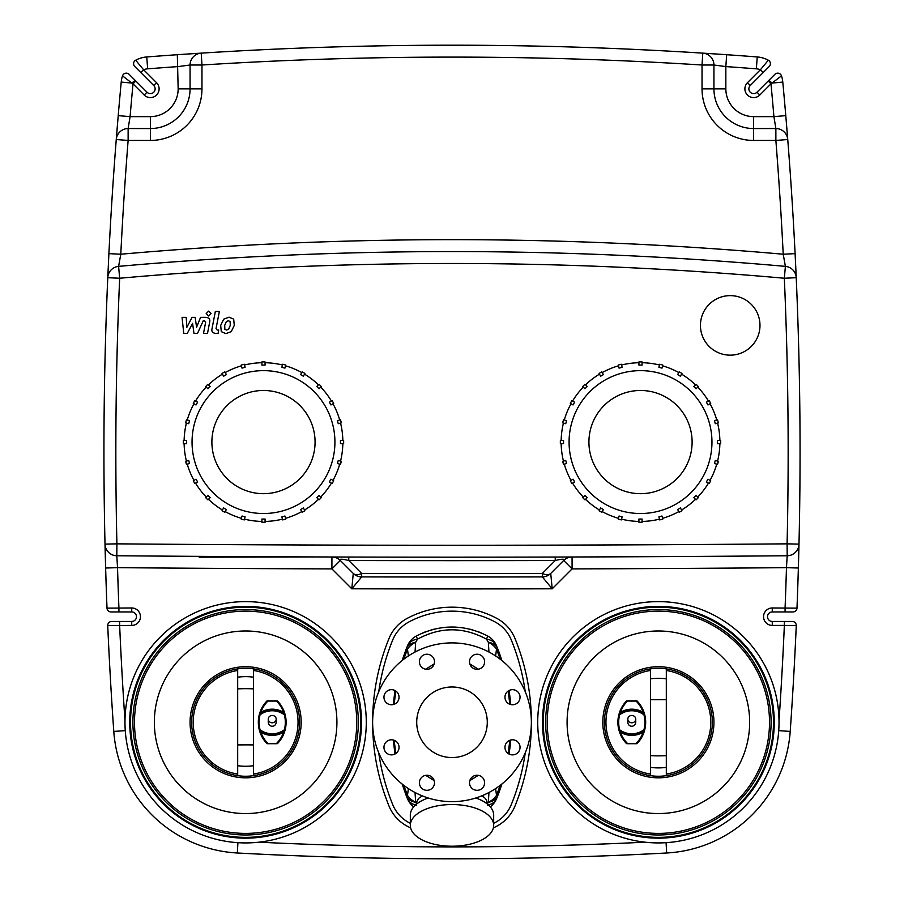 <?xml version="1.0" encoding="UTF-8"?>
<svg xmlns="http://www.w3.org/2000/svg" width="904" height="904" viewBox="0 0 904 904"><rect width="100%" height="100%" fill="white"/><g stroke="black" fill="none" stroke-linecap="round" stroke-linejoin="round"><path stroke-width="1.36" d="M268.251 719.132A3.966 3.672 180 0 1 272.217 715.459A3.966 3.672 180 0 1 276.183 719.132A3.966 3.672 180 0 1 272.217 722.793A3.966 3.672 180 0 1 268.251 719.132L268.251 722.273A3.966 3.966 0 0 0 272.217 726.24A3.966 3.966 0 0 0 276.183 722.273L276.183 719.132M622.121 367.306L619.059 368.131L618.234 365.069A80.173 80.173 0 0 1 621.308 364.244L622.121 367.306M603.397 374.618L600.651 376.211L599.069 373.454A80.173 80.173 0 0 1 601.815 371.872L603.397 374.618M587.204 386.528L584.967 388.765L582.718 386.528A80.173 80.173 0 0 1 584.967 384.279L587.204 386.528M574.65 402.212L573.057 404.958L570.311 403.376A80.173 80.173 0 0 1 571.893 400.63L574.65 402.212M566.571 420.62L565.746 423.693L562.683 422.869A80.173 80.173 0 0 1 563.508 419.795L566.571 420.62M563.542 440.485L563.542 443.661L560.367 443.661A80.173 80.173 0 0 1 560.367 440.485L563.542 440.485M565.746 460.464L566.571 463.537L563.508 464.362A80.173 80.173 0 0 1 562.683 461.289L565.746 460.464M573.057 479.188L574.65 481.945L571.893 483.527A80.173 80.173 0 0 1 570.311 480.781L573.057 479.188M584.967 495.392L587.204 497.629L584.967 499.878A80.173 80.173 0 0 1 582.718 497.629L584.967 495.392M600.651 507.946L603.397 509.54L601.815 512.285A80.173 80.173 0 0 1 599.069 510.703L600.651 507.946M619.059 516.026L622.121 516.839L621.308 519.913A80.173 80.173 0 0 1 618.234 519.088L619.059 516.026M638.925 519.054L642.1 519.054L642.1 522.229A80.173 80.173 0 0 1 638.925 522.229L638.925 519.054M658.903 516.839L661.977 516.026L662.79 519.088A80.173 80.173 0 0 1 659.728 519.913L658.903 516.839M677.627 509.54L680.384 507.946L681.966 510.703A80.173 80.173 0 0 1 679.22 512.285L677.627 509.54M693.831 497.629L696.069 495.392L698.317 497.629A80.173 80.173 0 0 1 696.069 499.878L693.831 497.629M706.386 481.945L707.979 479.188L710.725 480.781A80.173 80.173 0 0 1 709.143 483.527L706.386 481.945M714.465 463.537L715.279 460.464L718.352 461.289A80.173 80.173 0 0 1 717.527 464.362L714.465 463.537M717.494 443.661L717.494 440.485L720.669 440.485A80.173 80.173 0 0 1 720.669 443.661L717.494 443.661M715.279 423.693L714.465 420.62L717.527 419.795A80.173 80.173 0 0 1 718.352 422.869L715.279 423.693M707.979 404.958L706.386 402.212L709.143 400.63A80.173 80.173 0 0 1 710.725 403.376L707.979 404.958M696.069 388.765L693.831 386.528L696.069 384.279A80.173 80.173 0 0 1 698.317 386.528L696.069 388.765M680.384 376.211L677.627 374.618L679.22 371.872A80.173 80.173 0 0 1 681.966 373.454L680.384 376.211M661.977 368.131L658.903 367.306L659.728 364.244A80.173 80.173 0 0 1 662.79 365.069L661.977 368.131M642.1 362.719A79.371 79.371 0 0 1 659.524 365.013M662.587 365.837A79.371 79.371 0 0 1 678.825 372.561M681.571 374.143A79.371 79.371 0 0 1 695.515 384.844M697.752 387.081A79.371 79.371 0 0 1 708.453 401.026M710.035 403.772A79.371 79.371 0 0 1 716.759 420.01M717.584 423.072A79.371 79.371 0 0 1 719.878 440.485M719.878 443.661A79.371 79.371 0 0 1 717.584 461.085M716.759 464.147A79.371 79.371 0 0 1 710.035 480.386M708.453 483.131A79.371 79.371 0 0 1 697.752 497.076M695.515 499.313A79.371 79.371 0 0 1 681.571 510.014M678.825 511.596A79.371 79.371 0 0 1 662.587 518.32M659.524 519.145A79.371 79.371 0 0 1 642.1 521.438M638.925 521.438A79.371 79.371 0 0 1 621.511 519.145M618.449 518.32A79.371 79.371 0 0 1 602.211 511.596M599.465 510.014A79.371 79.371 0 0 1 585.521 499.313M583.283 497.076A79.371 79.371 0 0 1 572.582 483.131M571 480.386A79.371 79.371 0 0 1 564.277 464.147M563.452 461.085A79.371 79.371 0 0 1 561.158 443.661M561.158 440.485A79.371 79.371 0 0 1 563.452 423.072M564.277 420.01A79.371 79.371 0 0 1 571 403.772M572.582 401.026A79.371 79.371 0 0 1 583.283 387.081M585.521 384.844A79.371 79.371 0 0 1 599.465 374.143M621.511 365.013A79.371 79.371 0 0 1 638.925 362.719M602.211 372.561A79.371 79.371 0 0 1 618.449 365.837M569.079 442.079A71.439 71.439 0 0 1 676.237 380.211A71.439 71.439 0 0 1 676.237 503.946A71.439 71.439 0 0 1 569.079 442.079M642.1 365.103L638.925 365.103L638.925 361.928A80.173 80.173 0 0 1 642.1 361.928L642.1 365.103M588.922 442.079A51.596 51.596 0 0 1 666.316 397.398A51.596 51.596 0 0 1 666.316 486.759A51.596 51.596 0 0 1 588.922 442.079M277.042 700.837L277.042 701.64A29.877 29.877 0 0 1 283.63 712.386L284.376 712.126A30.668 30.668 0 0 0 277.607 701.086A0.791 0.791 0 0 0 277.042 700.837L267.392 700.837A0.791 0.791 0 0 0 266.816 701.086A30.668 30.668 0 0 0 260.047 712.126L259.301 714.601A30.668 30.668 0 0 0 259.301 729.946L260.047 732.421A30.668 30.668 0 0 0 266.816 743.461A0.791 0.791 0 0 0 267.392 743.709L277.042 743.709A0.791 0.791 0 0 0 277.607 743.461A30.668 30.668 0 0 0 284.376 732.421L285.133 729.946A30.668 30.668 0 0 0 285.133 714.601L284.376 712.126M260.047 712.126L260.804 712.386A21.877 21.877 0 0 1 283.63 712.386L284.839 714.171A21.086 21.086 0 0 0 259.595 714.171L260.804 712.386A29.877 29.877 0 0 1 267.392 701.64L267.392 700.837M284.455 732.195A30.668 30.668 0 0 1 284.376 732.421L283.63 732.161A29.877 29.877 0 0 1 277.042 742.907L277.042 743.709M267.392 743.709L267.392 742.907A29.877 29.877 0 0 1 260.804 732.161L259.595 730.375A21.086 21.086 0 0 0 284.839 730.375L283.63 732.161A21.877 21.877 0 0 1 260.804 732.161L260.047 732.421M285.133 714.601A0.791 0.791 0 0 0 284.839 714.171L284.364 714.804L285.133 714.601A30.668 30.668 0 0 0 285.122 714.567M259.595 714.171A0.791 0.791 0 0 0 259.301 714.601L260.07 714.804L259.595 714.171M284.839 730.375A0.791 0.791 0 0 0 285.133 729.946L284.364 729.743L284.839 730.375M259.301 729.946A0.791 0.791 0 0 0 259.595 730.375L260.07 729.743L259.301 729.946A30.668 30.668 0 0 0 259.312 729.98M237.684 774.061A52.387 52.387 0 0 1 237.684 670.486M253.561 670.486A52.387 52.387 0 0 1 253.561 774.061M253.561 677.186L253.561 668.881A53.98 53.98 0 0 0 237.684 668.881L237.684 775.666A53.98 53.98 0 0 0 253.561 775.666L253.561 677.186A53.98 49.596 180 0 0 237.684 677.186M191.648 722.273A53.98 53.98 0 0 1 253.561 668.881A53.98 53.98 0 0 1 253.561 775.666A53.98 53.98 0 0 1 191.648 722.273M190.066 722.273A55.562 55.562 0 0 1 273.403 674.158A55.562 55.562 0 0 1 273.403 770.389A55.562 55.562 0 0 1 190.066 722.273M627.817 719.132A3.966 3.672 180 0 1 631.783 715.459A3.966 3.672 180 0 1 635.749 719.132A3.966 3.672 180 0 1 631.783 722.793A3.966 3.672 180 0 1 627.817 719.132L627.817 722.273A3.966 3.966 0 0 0 631.783 726.24A3.966 3.966 0 0 0 635.749 722.273L635.749 719.132M626.958 743.709L626.958 742.907A29.877 29.877 0 0 1 620.37 732.161L619.624 732.421A30.668 30.668 0 0 0 626.393 743.461A0.791 0.791 0 0 0 626.958 743.709L636.608 743.709A0.791 0.791 0 0 0 637.184 743.461A30.668 30.668 0 0 0 643.953 732.421L644.699 729.946A30.668 30.668 0 0 0 644.699 714.601L643.953 712.126A30.668 30.668 0 0 0 637.184 701.086A0.791 0.791 0 0 0 636.608 700.837L626.958 700.837A0.791 0.791 0 0 0 626.393 701.086A30.668 30.668 0 0 0 619.624 712.126L618.867 714.601A30.668 30.668 0 0 0 618.867 729.946L619.624 732.421M644.123 731.924A30.668 30.668 0 0 1 643.953 732.421L643.196 732.161A21.877 21.877 0 0 1 620.37 732.161L619.161 730.375A21.086 21.086 0 0 0 644.405 730.375L643.196 732.161A29.877 29.877 0 0 1 636.608 742.907L636.608 743.709M619.624 712.126L620.37 712.386A29.877 29.877 0 0 1 626.958 701.64L626.958 700.837M636.608 700.837L636.608 701.64A29.877 29.877 0 0 1 643.196 712.386L644.405 714.171A21.086 21.086 0 0 0 619.161 714.171L620.37 712.386A21.877 21.877 0 0 1 643.196 712.386L643.953 712.126M618.867 729.946A0.791 0.791 0 0 0 619.161 730.375L619.635 729.743L618.867 729.946A30.668 30.668 0 0 0 618.878 729.98M644.405 730.375A0.791 0.791 0 0 0 644.699 729.946L643.93 729.743L644.405 730.375M618.867 714.601L619.635 714.804L619.161 714.171A0.791 0.791 0 0 0 618.867 714.601A30.668 30.668 0 0 1 618.878 714.555M644.699 714.601A0.791 0.791 0 0 0 644.405 714.171L643.93 714.804L644.699 714.601A30.668 30.668 0 0 0 644.688 714.567M666.316 670.486A52.387 52.387 0 0 1 666.316 774.061A52.387 52.387 0 0 0 666.316 670.486M650.439 774.061A52.387 52.387 0 0 1 650.439 670.486A52.387 52.387 0 0 0 650.439 774.061M650.439 767.36L650.439 775.666A53.98 53.98 0 0 0 666.316 775.666L666.316 668.881A53.98 53.98 0 0 0 650.439 668.881L650.439 767.36A53.98 49.596 0 0 0 666.316 767.36M712.352 722.273A53.98 53.98 0 0 1 650.439 775.666A53.98 53.98 0 0 1 650.439 668.881A53.98 53.98 0 0 1 712.352 722.273M713.934 722.273A55.562 55.562 0 0 1 630.596 770.389A55.562 55.562 0 0 1 630.596 674.158A55.562 55.562 0 0 1 713.934 722.273M416.281 805.181L416.834 801.565L418.755 798.277L422.349 795.904M481.651 795.904L484.329 797.43L486.521 800.04L487.719 805.181M452 804.549A41.674 20.837 0 0 1 493.674 825.386A41.674 20.837 0 0 1 452 846.223A41.674 20.837 0 0 1 410.326 825.386A41.674 20.837 0 0 1 452 804.549M475.843 797.983A41.674 20.837 0 0 1 493.674 815.08L493.674 825.386M410.326 825.386L410.326 815.08A41.674 20.837 0 0 1 428.157 797.983M488.962 792.514L488.329 802.311L487.606 803.509M425.682 775.338L434.157 780.593M469.843 780.593L478.318 775.338M416.394 803.509L415.671 802.311L415.038 792.514M488.476 805.001A19.843 13.447 -157.8 0 0 496.59 798.594L497.742 795.701A19.843 13.04 -158.7 0 1 488.329 802.311A19.843 16.035 -9.2 0 0 496.522 795.362L495.607 788.604M496.59 798.594A19.843 19.843 0 0 1 490.296 806.854M478.318 669.209L469.843 663.954M434.157 663.954L425.682 669.209M408.393 788.604L407.478 795.362A19.843 16.035 9.2 0 0 415.671 802.311A19.843 13.04 -21.3 0 1 406.258 795.701L407.41 798.594A19.843 13.447 -22.2 0 0 415.524 805.001M403.726 659.265L407.478 649.185L408.393 655.942M402.111 784.017L406.258 795.701L407.478 795.362L403.726 785.282M395.816 753.518L394.144 740.274M394.144 704.272L395.816 691.029M497.742 795.701L501.889 784.017A202.406 202.406 0 0 1 497.742 795.701L496.522 795.362L500.274 785.282M413.704 806.854A19.843 19.843 0 0 1 407.41 798.594A19.843 19.843 0 0 0 413.704 806.854M495.607 655.942L496.522 649.185A19.843 16.035 -170.8 0 0 488.329 642.236L488.962 652.033M497.742 648.846A19.843 13.04 158.7 0 0 488.329 642.236L486.465 639.139A19.843 13.447 157.8 0 1 496.59 645.953L497.742 648.846A202.406 202.406 0 0 1 501.889 660.53L497.742 648.846L496.522 649.185L500.274 659.265M485.471 634.857A75.405 75.405 0 0 1 487.572 635.941A19.843 19.843 0 0 1 496.59 645.953A19.843 19.843 0 0 0 487.572 635.941A19.843 0.949 118.2 0 1 486.465 639.139C463.492 626.698 440.508 626.698 417.535 639.139A19.843 0.949 -118.2 0 1 416.428 635.941A75.405 75.405 0 0 1 418.507 634.868M415.038 652.033L415.671 642.236L417.535 639.139A19.843 13.447 22.2 0 0 407.41 645.953A19.843 19.843 0 0 1 416.428 635.941C440.146 624.088 463.854 624.088 487.572 635.941M422.473 633.049A75.405 75.405 0 0 1 426.79 631.365M430.892 630.043A75.405 75.405 0 0 1 434.474 629.082M439.988 627.986A75.405 75.405 0 0 1 442.451 627.636M445.197 627.331A75.405 75.405 0 0 1 448.09 627.127M454.565 627.071A75.405 75.405 0 0 1 455.831 627.116M459.142 627.365A75.405 75.405 0 0 1 463.695 627.941M469.684 629.127A75.405 75.405 0 0 1 473.074 630.031M477.233 631.365A75.405 75.405 0 0 1 481.527 633.049M416.428 635.941A19.843 19.843 0 0 0 407.41 645.953L406.258 648.846A19.843 13.04 21.3 0 1 415.671 642.236A19.843 16.035 170.8 0 0 407.478 649.185L406.258 648.846L402.111 660.53M508.184 691.029L509.856 704.272M509.856 740.274L508.184 753.518M509.031 754.026L510.749 740.003A202.406 202.406 0 0 1 509.031 754.026M510.749 704.555L509.031 690.52A202.406 202.406 0 0 1 510.749 704.555M394.969 690.52L393.251 704.555M393.251 740.003L394.969 754.026M410.326 823.329A91.281 91.281 0 0 1 408.936 822.606A35.719 35.719 0 0 1 392.709 804.571A218.282 218.282 0 0 1 378.742 752.829M378.742 691.718A218.282 218.282 0 0 1 392.709 639.976A35.719 35.719 0 0 1 408.936 621.941A91.281 91.281 0 0 1 495.064 621.941A35.719 35.719 0 0 1 511.291 639.976A218.282 218.282 0 0 1 525.258 691.718M525.258 752.829A218.282 218.282 0 0 1 511.291 804.571A35.719 35.719 0 0 1 495.064 822.606A91.281 91.281 0 0 1 493.674 823.329M432.27 667.107A7.537 7.537 0 0 1 419.659 663.728A7.537 7.537 0 0 1 428.891 654.485A7.537 7.537 0 0 1 432.27 667.107M477.063 669.31A7.537 7.537 0 0 1 470.532 657.999A7.537 7.537 0 0 1 483.595 657.999A7.537 7.537 0 0 1 477.063 669.31M507.167 702.544A7.537 7.537 0 0 1 510.545 689.933A7.537 7.537 0 0 1 519.789 699.165A7.537 7.537 0 0 1 507.167 702.544M504.963 747.337A7.537 7.537 0 0 1 516.274 740.805A7.537 7.537 0 0 1 516.274 753.868A7.537 7.537 0 0 1 504.963 747.337M471.73 777.44A7.537 7.537 0 0 1 484.341 780.819A7.537 7.537 0 0 1 475.108 790.062A7.537 7.537 0 0 1 471.73 777.44M426.937 775.236A7.537 7.537 0 0 1 433.468 786.548A7.537 7.537 0 0 1 420.405 786.548A7.537 7.537 0 0 1 426.937 775.236M396.833 742.003A7.537 7.537 0 0 1 393.455 754.614A7.537 7.537 0 0 1 384.211 745.382A7.537 7.537 0 0 1 396.833 742.003M399.037 697.21A7.537 7.537 0 0 1 387.726 703.741A7.537 7.537 0 0 1 387.726 690.679A7.537 7.537 0 0 1 399.037 697.21M452 801.645A79.371 79.371 0 0 0 520.738 682.588A79.371 79.371 0 0 0 383.262 682.588A79.371 79.371 0 0 0 452 801.645M452 757.552A35.279 35.279 0 0 0 482.555 704.634A35.279 35.279 0 0 0 421.445 704.634A35.279 35.279 0 0 0 452 757.552M124.978 722.273A120.65 120.65 0 0 1 305.947 617.782A120.65 120.65 0 0 1 305.947 826.764A120.65 120.65 0 0 1 124.978 722.273A120.65 120.65 0 0 1 305.947 617.782A120.65 120.65 0 0 1 305.947 826.764A120.65 120.65 0 0 1 124.978 722.273M779.022 722.273A120.65 120.65 0 0 0 598.052 617.782A120.65 120.65 0 0 0 598.052 826.764A120.65 120.65 0 0 0 779.022 722.273A120.65 120.65 0 0 0 598.052 617.782A120.65 120.65 0 0 0 598.052 826.764A120.65 120.65 0 0 0 779.022 722.273M245.097 367.306L242.023 368.131L241.21 365.069A80.173 80.173 0 0 1 244.272 364.244L245.097 367.306M226.373 374.618L223.616 376.211L222.034 373.454A80.173 80.173 0 0 1 224.78 371.872L226.373 374.618M210.169 386.528L207.931 388.765L205.683 386.528A80.173 80.173 0 0 1 207.931 384.279L210.169 386.528M197.614 402.212L196.021 404.958L193.275 403.376A80.173 80.173 0 0 1 194.857 400.63L197.614 402.212M189.535 420.62L188.721 423.693L185.648 422.869A80.173 80.173 0 0 1 186.473 419.795L189.535 420.62M186.506 440.485L186.506 443.661L183.331 443.661A80.173 80.173 0 0 1 183.331 440.485L186.506 440.485M188.721 460.464L189.535 463.537L186.473 464.362A80.173 80.173 0 0 1 185.648 461.289L188.721 460.464M196.021 479.188L197.614 481.945L194.857 483.527A80.173 80.173 0 0 1 193.275 480.781L196.021 479.188M207.931 495.392L210.169 497.629L207.931 499.878A80.173 80.173 0 0 1 205.683 497.629L207.931 495.392M223.616 507.946L226.373 509.54L224.78 512.285A80.173 80.173 0 0 1 222.034 510.703L223.616 507.946M242.023 516.026L245.097 516.839L244.272 519.913A80.173 80.173 0 0 1 241.21 519.088L242.023 516.026M261.9 519.054L265.075 519.054L265.075 522.229A80.173 80.173 0 0 1 261.9 522.229L261.9 519.054M281.878 516.839L284.941 516.026L285.766 519.088A80.173 80.173 0 0 1 282.692 519.913L281.878 516.839M300.603 509.54L303.348 507.946L304.93 510.703A80.173 80.173 0 0 1 302.185 512.285L300.603 509.54M316.796 497.629L319.033 495.392L321.282 497.629A80.173 80.173 0 0 1 319.033 499.878L316.796 497.629M329.35 481.945L330.943 479.188L333.689 480.781A80.173 80.173 0 0 1 332.107 483.527L329.35 481.945M337.429 463.537L338.254 460.464L341.316 461.289A80.173 80.173 0 0 1 340.492 464.362L337.429 463.537M340.458 443.661L340.458 440.485L343.633 440.485A80.173 80.173 0 0 1 343.633 443.661L340.458 443.661M338.254 423.693L337.429 420.62L340.492 419.795A80.173 80.173 0 0 1 341.316 422.869L338.254 423.693M330.943 404.958L329.35 402.212L332.107 400.63A80.173 80.173 0 0 1 333.689 403.376L330.943 404.958M319.033 388.765L316.796 386.528L319.033 384.279A80.173 80.173 0 0 1 321.282 386.528L319.033 388.765M303.348 376.211L300.603 374.618L302.185 371.872A80.173 80.173 0 0 1 304.93 373.454L303.348 376.211M284.941 368.131L281.878 367.306L282.692 364.244A80.173 80.173 0 0 1 285.766 365.069L284.941 368.131M265.075 362.719A79.371 79.371 0 0 1 282.489 365.013M285.551 365.837A79.371 79.371 0 0 1 301.789 372.561M304.535 374.143A79.371 79.371 0 0 1 318.479 384.844M320.717 387.081A79.371 79.371 0 0 1 331.418 401.026M333 403.772A79.371 79.371 0 0 1 339.723 420.01M340.548 423.072A79.371 79.371 0 0 1 342.842 440.485M342.842 443.661A79.371 79.371 0 0 1 340.548 461.085M339.723 464.147A79.371 79.371 0 0 1 333 480.386M331.418 483.131A79.371 79.371 0 0 1 320.717 497.076M318.479 499.313A79.371 79.371 0 0 1 304.535 510.014M301.789 511.596A79.371 79.371 0 0 1 285.551 518.32M282.489 519.145A79.371 79.371 0 0 1 265.075 521.438M261.9 521.438A79.371 79.371 0 0 1 244.475 519.145M241.413 518.32A79.371 79.371 0 0 1 225.175 511.596M222.429 510.014A79.371 79.371 0 0 1 208.485 499.313M206.248 497.076A79.371 79.371 0 0 1 195.546 483.131M193.964 480.386A79.371 79.371 0 0 1 187.241 464.147M186.416 461.085A79.371 79.371 0 0 1 184.122 443.661M184.122 440.485A79.371 79.371 0 0 1 186.416 423.072M187.241 420.01A79.371 79.371 0 0 1 193.964 403.772M195.546 401.026A79.371 79.371 0 0 1 206.248 387.081M208.485 384.844A79.371 79.371 0 0 1 222.429 374.143M244.475 365.013A79.371 79.371 0 0 1 261.9 362.719M225.175 372.561A79.371 79.371 0 0 1 241.413 365.837M192.043 442.079A71.439 71.439 0 0 1 299.201 380.211A71.439 71.439 0 0 1 299.201 503.946A71.439 71.439 0 0 1 192.043 442.079M265.075 365.103L261.9 365.103L261.9 361.928A80.173 80.173 0 0 1 265.075 361.928L265.075 365.103M211.886 442.079A51.596 51.596 0 0 1 289.28 397.398A51.596 51.596 0 0 1 289.28 486.759A51.596 51.596 0 0 1 211.886 442.079M310.309 556.92L199.185 557.169L199.185 556.367M124.978 720.759A3956.876 3956.876 0 0 1 119.644 625.432L119.644 621.466L111.7 621.466A3.966 3.966 0 0 0 107.734 625.613L131.724 625.432A8.735 8.735 0 0 0 140.448 616.709A8.735 8.735 0 0 0 131.724 607.974L131.724 611.94A4.757 4.757 0 0 1 136.481 616.709A4.757 4.757 0 0 1 131.724 621.466A4.757 4.757 0 0 0 136.481 616.709A4.757 4.757 0 0 0 131.724 611.94L110.977 611.94L118.921 611.94L118.921 607.974A3956.876 3956.876 0 0 1 117.531 567.667A39699.714 39699.714 0 0 0 331.904 568.898L351.803 588.798L353.272 573.43A11.91 11.91 0 0 0 361.668 576.91L361.668 573.43A11.91 6.859 135 0 1 353.272 573.43L340.322 560.48C338.921 558.796 341.735 558.808 348.774 560.525L348.774 557.033L331.937 556.988L331.904 568.898L340.322 560.48A11.91 11.91 0 0 0 331.937 556.988M555.226 557.033L555.226 560.525L542.332 573.43L542.332 576.91L552.197 588.798A39719.556 39719.556 0 0 1 351.803 588.798L361.668 576.91A39707.646 39707.646 0 0 0 542.332 576.91A11.91 11.91 -90.1 0 0 550.728 573.43A11.91 6.859 -135 0 1 542.332 573.43A39704.166 39704.166 0 0 1 361.668 573.43L348.774 560.525A39691.295 39691.295 0 0 0 555.226 560.525C562.288 558.808 565.102 558.796 563.678 560.48L572.096 568.898L572.062 556.988L571.079 557M572.062 556.988A11.91 11.91 0 0 0 563.678 560.48L550.728 573.43L552.197 588.798L572.096 568.898A39699.714 39699.714 0 0 0 786.469 567.667A3956.876 3956.876 0 0 1 785.079 607.974L785.079 611.94L793.023 611.94L772.276 611.94A4.757 4.757 0 0 0 767.519 616.709A4.757 4.757 0 0 0 772.276 621.466L784.356 621.466L784.356 625.432L796.266 625.613A3.966 3.966 0 0 0 792.299 621.466L772.276 621.466L772.276 625.432L784.356 625.432A3956.876 3956.876 0 0 1 779.022 720.759M108.514 261.414A3968.786 3968.786 0 0 1 108.898 253.64L107.768 277.709A3968.786 3968.786 0 0 0 105.011 544.129L105.632 568.017L117.531 567.667L116.808 555.757A39687.803 39687.803 0 0 0 787.192 555.757L786.469 567.667L798.368 568.017L798.989 544.129A3968.786 3968.786 0 0 1 796.989 608.132L772.276 607.974L772.276 611.94M134.764 66.512L140.753 72.501L143.566 69.698L135.679 60.206A3.966 3.966 0 0 0 134.764 66.512A3.966 3.966 0 0 1 135.679 60.206A27.787 27.787 0 0 1 146.742 56.952A27.787 27.787 0 0 0 135.679 60.206A3.966 3.966 0 0 0 134.764 66.512A3.966 3.966 0 0 1 135.679 60.206A27.787 27.787 0 0 1 146.742 56.952L147.657 68.828A3956.876 3956.876 0 0 1 178.156 66.591L190.066 65.009L190.066 88.852A39.686 39.686 0 0 1 150.369 128.549L128.131 128.549L130.086 116.639A3956.876 3956.876 0 0 1 133.012 83.846L144.199 95.033L147.002 92.219L135.815 81.032L133.012 83.846L131.871 83.066L135.08 80.298L129.091 74.309A3.966 3.966 0 0 0 122.526 75.868L131.871 83.066L121.215 82.072A27.787 27.787 0 0 1 122.526 75.868A27.787 27.787 0 0 0 121.215 82.072A3968.786 3968.786 0 0 0 118.221 115.633L116.254 139.51A3968.786 3968.786 0 0 0 108.898 253.64L120.786 254.227A3956.876 3956.876 0 0 1 128.131 140.448L128.131 128.549A11.91 11.91 0 0 0 116.254 139.51A3968.786 3968.786 0 0 0 108.898 253.64M144.199 95.033A8.735 8.735 0 0 0 156.55 95.033A8.735 8.735 0 0 0 156.55 82.682L153.737 85.484A4.757 4.757 0 0 1 153.737 92.219A4.757 4.757 0 0 1 147.002 92.219A4.757 4.757 0 0 0 153.737 92.219A4.757 4.757 0 0 0 153.737 85.484L140.753 72.501M135.08 80.298L147.002 92.219M763.247 72.501L769.236 66.512A3.966 3.966 0 0 0 768.321 60.206L760.433 69.698L763.247 72.501L750.264 85.484A4.757 4.757 0 0 0 750.264 92.219A4.757 4.757 0 0 0 756.998 92.219L768.92 80.298L768.185 81.032L770.988 83.846L781.474 75.868A3.966 3.966 0 0 0 774.909 74.309L768.92 80.298L772.129 83.066L782.785 82.072A27.787 27.787 0 0 0 781.474 75.868A27.787 27.787 0 0 1 782.785 82.072A27.787 27.787 0 0 0 781.474 75.868A3.966 3.966 0 0 0 774.909 74.309A3.966 3.966 0 0 1 781.474 75.868A3.966 3.966 0 0 0 774.909 74.309M784.356 621.466L792.299 621.466A3.966 3.966 0 0 1 796.266 625.613A3968.786 3968.786 0 0 1 790.209 731.438A3968.786 3968.786 0 0 0 796.266 625.613A3.966 3.966 0 0 0 792.299 621.466A3.966 3.966 0 0 1 796.266 625.613M796.989 608.132A3.966 3.966 0 0 1 793.023 611.94A3.966 3.966 0 0 0 796.989 608.132A3968.786 3968.786 0 0 0 798.368 568.017A3968.786 3968.786 0 0 1 796.989 608.132M711.81 53.709A3968.786 3968.786 0 0 1 757.258 56.952A3968.786 3968.786 0 0 0 726.669 54.715L725.844 66.591A3956.876 3956.876 0 0 1 756.343 68.828A15.877 15.877 0 0 1 760.433 69.698L747.45 82.682A8.735 8.735 0 0 0 747.45 95.033A8.735 8.735 0 0 0 759.801 95.033L770.988 83.846A3956.876 3956.876 0 0 1 773.914 116.639L775.869 128.549L775.869 140.448A3956.876 3956.876 0 0 1 783.214 254.227L795.102 253.64A3968.786 3968.786 0 0 1 796.232 277.709L795.102 253.64A3968.786 3968.786 0 0 0 787.746 139.51L785.779 115.633A3968.786 3968.786 0 0 1 786.435 123.407M786.695 126.56A3968.786 3968.786 0 0 1 787.327 134.267M110.977 611.94A3.966 3.966 0 0 1 107.011 608.132A3.966 3.966 0 0 0 110.977 611.94A3.966 3.966 0 0 1 107.011 608.132A3.966 3.966 0 0 0 110.977 611.94M131.724 607.974L107.011 608.132A3968.786 3968.786 0 0 1 105.632 568.017A3968.786 3968.786 0 0 1 105.406 560.073M131.724 621.466L119.644 621.466L131.724 621.466L131.724 625.432M778.739 730.624L790.209 731.438A130.967 130.967 0 0 1 666.655 852.992A3968.786 3968.786 0 0 1 237.345 852.992A130.967 130.967 0 0 1 113.791 731.438A3968.786 3968.786 0 0 1 107.734 625.613A3.966 3.966 0 0 1 111.7 621.466L119.644 621.466M105.35 557.813A3968.786 3968.786 0 0 1 105.011 544.208M116.3 139.069A3968.786 3968.786 0 0 1 116.718 133.781M116.978 130.481A3968.786 3968.786 0 0 1 117.712 121.611M116.254 139.51L128.131 140.448L150.369 140.448A51.596 51.596 0 0 0 201.965 88.852L178.156 88.852L177.331 54.715A3968.786 3968.786 0 0 1 186.823 54.07M187.795 54.003A3968.786 3968.786 0 0 1 197.761 53.347M198.157 53.325A3968.786 3968.786 0 0 1 199.117 53.268M199.739 53.223A3968.786 3968.786 0 0 1 200.733 53.166M201.016 53.144A3968.786 3968.786 0 0 1 201.219 53.133L177.331 54.715A3968.786 3968.786 0 0 0 146.742 56.952M703.301 53.166A3968.786 3968.786 0 0 1 711.685 53.709M487.753 858.642L486.985 858.642M486.578 858.653L486.002 858.653M480.634 858.698L473.402 858.743M470.351 858.755L453.91 858.8M446.056 858.8L420.236 858.676M418.857 858.664L416.247 858.642M726.669 54.715L702.781 53.133A3968.786 3968.786 0 0 0 201.219 53.133A11.91 11.91 0 0 0 190.066 65.009L201.965 65.009L201.219 53.133M713.934 65.009L725.844 66.591L725.844 88.852L713.934 88.852L713.934 65.009A11.91 11.91 0 0 0 702.781 53.133L702.035 65.009L713.934 65.009M769.236 66.512A3.966 3.966 0 0 0 768.321 60.206A27.787 27.787 0 0 0 757.258 56.952L756.343 68.828M129.091 74.309A3.966 3.966 0 0 0 122.526 75.868A27.787 27.787 0 0 0 121.215 82.072A3968.786 3968.786 0 0 0 118.221 115.633L130.086 116.639L150.369 116.639L150.369 140.448M107.768 277.709L119.667 278.24L118.605 266.375L120.786 254.227A3774.313 3774.313 0 0 1 783.214 254.227L785.395 266.375A3762.403 3762.403 0 0 0 118.605 266.375A11.91 11.91 0 0 0 107.768 277.709A3968.786 3968.786 0 0 0 105.011 544.129A11.91 11.91 0 0 0 116.808 555.757A39687.803 39687.803 0 0 0 787.192 555.757A11.91 11.91 0 0 0 798.989 544.129A3968.786 3968.786 0 0 0 796.232 277.709A11.91 11.91 0 0 0 785.395 266.375L784.333 278.24L796.232 277.709A3968.786 3968.786 0 0 1 798.989 544.129L787.09 543.846L787.192 555.757M201.965 88.852L201.965 65.009A3956.876 3956.876 0 0 1 702.035 65.009L702.035 88.852L713.934 88.852A39.686 39.686 0 0 0 753.631 128.549L775.869 128.549L753.631 128.549L753.631 116.639L773.914 116.639L785.779 115.633A3968.786 3968.786 0 0 0 782.785 82.072A3968.786 3968.786 0 0 1 785.779 115.633M795.102 253.64A3968.786 3968.786 0 0 0 787.746 139.51A11.91 11.91 0 0 0 775.869 128.549M410.642 827.917A95.248 95.248 0 0 1 407.06 826.098A39.686 39.686 0 0 1 389.025 806.074A222.248 222.248 0 0 1 389.025 638.473A39.686 39.686 0 0 1 407.06 618.449A95.248 95.248 0 0 1 496.94 618.449A39.686 39.686 0 0 1 514.975 638.473A222.248 222.248 0 0 1 514.975 806.074A39.686 39.686 0 0 1 496.94 826.098A95.248 95.248 0 0 1 493.358 827.917M759.981 325.395A29.764 29.764 0 0 1 715.324 351.17A29.764 29.764 0 0 1 715.324 299.619A29.764 29.764 0 0 1 759.981 325.395M749.653 722.273A91.281 91.281 0 0 0 612.731 643.219A91.281 91.281 0 0 0 612.731 801.328A91.281 91.281 0 0 0 749.653 722.273M769.507 722.273A111.124 111.124 0 0 0 602.81 626.031A111.124 111.124 0 0 0 602.81 818.515A111.124 111.124 0 0 0 769.507 722.273M773.474 722.273A115.09 115.09 0 0 0 600.832 622.596A115.09 115.09 0 0 0 600.832 821.951A115.09 115.09 0 0 0 773.474 722.273M774.265 722.273A115.893 115.893 0 0 0 600.437 621.907A115.893 115.893 0 0 0 600.437 822.64A115.893 115.893 0 0 0 774.265 722.273M154.347 722.273A91.281 91.281 0 0 1 291.269 643.219A91.281 91.281 0 0 1 291.269 801.328A91.281 91.281 0 0 1 154.347 722.273M134.493 722.273A111.124 111.124 0 0 1 301.19 626.031A111.124 111.124 0 0 1 301.19 818.515A111.124 111.124 0 0 1 134.493 722.273M130.526 722.273A115.09 115.09 0 0 1 303.168 622.596A115.09 115.09 0 0 1 303.168 821.951A115.09 115.09 0 0 1 130.526 722.273M129.735 722.273A115.893 115.893 0 0 1 303.563 621.907A115.893 115.893 0 0 1 303.563 822.64A115.893 115.893 0 0 1 129.735 722.273M471.843 858.755L432.157 858.755M187.264 333.429L192.586 323.349L193.987 333.429L197.49 333.429L203.264 320.75L204.507 320.75L205.649 322.197L203.49 333.44L207.502 333.44L209.705 321.926C210.304 319.248 209.027 317.722 205.897 317.349L200.575 317.361L196.563 327.293L195.196 317.361L192.055 317.361L186.857 327.293L186.201 317.361L182.066 317.361L183.761 333.429L187.264 333.429M230.113 321.496L228.362 320.784L226.373 321.496L224.7 325.383L224.859 329.293L226.576 330.005L228.588 329.293L230.283 325.383L230.113 321.496M223.717 319.146L220.689 325.383L221.288 331.644L225.876 333.621L231.254 331.644L234.283 325.383L233.684 319.146L229.062 317.168L223.717 319.146M215.355 311.462L211.988 328.841C211.378 331.508 212.643 333.045 215.773 333.429L218.056 333.429L218.723 330.039L217.175 330.039L216.045 328.593L219.367 311.462L215.355 311.462M208.632 315.993L211.061 313.552L208.632 311.123L206.202 313.552L208.632 315.993M266.816 701.086L277.607 701.086M284.364 729.743A20.283 20.283 0 0 1 260.07 729.743A29.877 29.877 0 0 1 260.07 714.804A20.283 20.283 0 0 1 284.364 714.804A29.877 29.877 0 0 1 284.364 729.743M277.607 743.461L266.816 743.461M253.561 688.893A53.98 19.278 180 0 0 237.684 688.893M253.561 744.919A53.98 3.831 180 0 0 237.684 744.919M253.561 765.711A53.98 50.025 180 0 1 237.684 765.711M637.184 743.461L626.393 743.461M619.635 714.804A20.283 20.283 0 0 1 643.93 714.804A29.877 29.877 0 0 1 643.93 729.743A20.283 20.283 0 0 1 619.635 729.743A29.877 29.877 0 0 1 619.635 714.804M626.393 701.086L637.184 701.086M650.439 755.654A53.98 19.278 0 0 0 666.316 755.654M650.439 699.628A53.98 3.831 0 0 0 666.316 699.628M650.439 678.836A53.98 50.025 0 0 1 666.316 678.836M156.55 82.682L143.566 69.698A15.877 15.877 0 0 1 147.657 68.828M747.45 82.682L750.264 85.484M759.801 95.033L756.998 92.219M772.276 607.974A8.735 8.735 0 0 0 763.552 616.709A8.735 8.735 0 0 0 772.276 625.432M105.632 568.017A3968.786 3968.786 0 0 0 107.011 608.132M113.791 731.438L125.26 730.624M237.345 852.992L237.91 842.675M666.655 852.992L666.09 842.675M645.015 842.178A3956.876 3956.876 0 0 1 258.985 842.178M753.631 116.639A27.787 27.787 0 0 1 725.844 88.852M116.808 555.757L116.91 543.846L105.011 544.129M119.667 278.24A3750.493 3750.493 0 0 1 784.333 278.24A3956.876 3956.876 0 0 1 787.09 543.846A39675.893 39675.893 0 0 1 116.91 543.846A3956.876 3956.876 0 0 1 119.667 278.24M753.631 128.549L753.631 140.448L775.869 140.448L787.746 139.51M702.035 88.852A51.596 51.596 0 0 0 753.631 140.448M178.156 88.852A27.787 27.787 0 0 1 150.369 116.639M771.089 722.273A112.717 112.717 0 0 0 602.019 624.664A112.717 112.717 0 0 0 602.019 819.883A112.717 112.717 0 0 0 771.089 722.273M132.911 722.273A112.717 112.717 0 0 1 301.981 624.664A112.717 112.717 0 0 1 301.981 819.883A112.717 112.717 0 0 1 132.911 722.273"/></g></svg>
